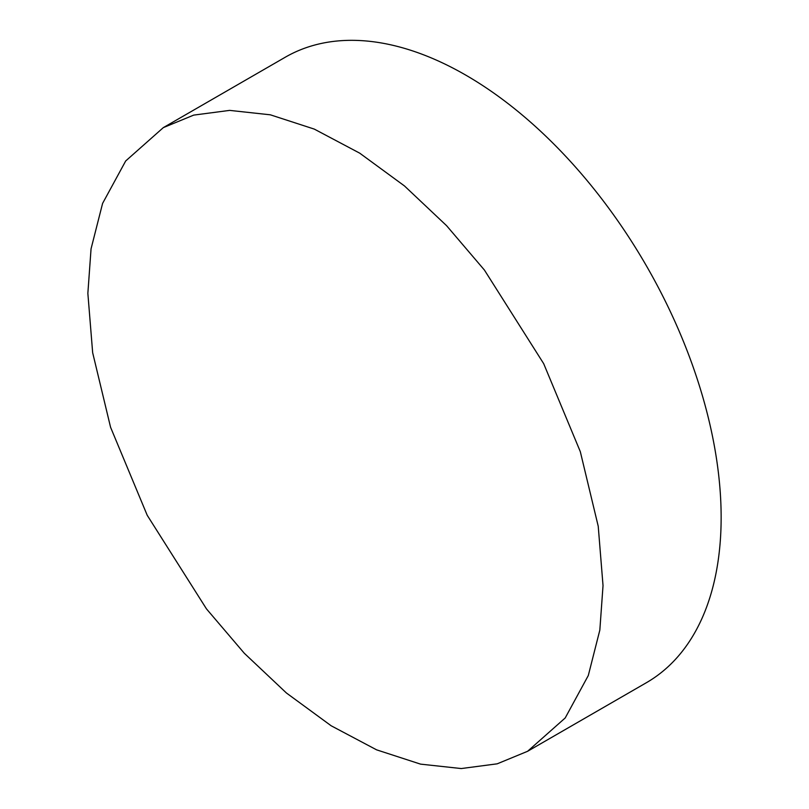 <?xml version="1.0" encoding="UTF-8"?>
<svg xmlns="http://www.w3.org/2000/svg" width="809" height="809" viewBox="0 0 809 809"><rect width="100%" height="100%" fill="white"/><g stroke="black" fill="none" stroke-linecap="round" stroke-linejoin="round"><path stroke-width="1.21" d="M87.857 293.323L91.053 248.838L102.591 203.403L125.688 160.971L163.307 127.63L193.705 115.111L229.655 110.388L270.327 114.807L314.307 129.106L359.722 153.164L404.47 185.939L446.568 225.66L484.409 270.044L543.678 363.656L580.316 451.675L598.225 526.244L603.029 585.605L599.833 630.1L588.295 675.535L565.198 717.967L527.579 751.298L497.191 763.827L461.231 768.55L420.559 764.131L376.579 749.832L331.164 725.774L286.416 692.989L244.318 653.278L206.477 608.894L147.218 515.282L110.57 427.263L92.661 352.694L87.857 293.323M163.307 127.63L285.223 57.247A361.127 208.5 60 0 1 563.509 153.993A361.127 208.5 60 0 1 721.143 517.416A361.127 208.5 60 0 1 646.351 682.735L527.579 751.298"/></g></svg>
